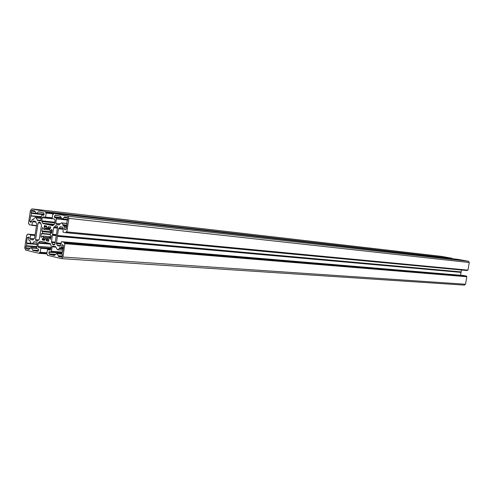 <?xml version="1.0" encoding="UTF-8"?>
<svg xmlns="http://www.w3.org/2000/svg" width="494" height="494" viewBox="0 0 494 494"><rect width="100%" height="100%" fill="white"/><g stroke="black" fill="none" stroke-linecap="round" stroke-linejoin="round"><path stroke-width="0.74" d="M44.658 240.078L42.169 239.565L43.466 237.54L42.879 236.157L41.49 237.206M29.121 249.044L26.207 248.828L25.731 247.766L25.972 246.166L26.472 245.74L36.846 246.537M37.174 244.407L26.8 243.591L26.695 243.258L31.394 243.628M48.486 241.276L48.783 240.393L48.14 238.417L49.134 237.484L50.919 237.725M61.41 257.127L62.053 256.33L62.306 254.688L61.948 254.046L56.977 253.688L61.923 254.169M61.948 254.046L62.472 251.557M50.691 226.95L48.289 226.709L47.943 227.981L50.462 228.228L47.93 227.981L46.714 227.715L46.603 226.061L44.485 225.61L44.17 226.487L44.806 228.444L43.812 229.383L43.04 227.87L42.465 227.66L41.78 230.957L51.808 231.896M36.346 213.581L31.295 213.019L31.4 213.346L44.096 214.76M41.41 216.631L30.9 215.773M48.289 226.709L50.641 226.931L50.697 227.895L49.511 229.469L50.19 230.772L51.963 230.883M67.789 217.978L64.121 217.57L64.486 216.971L67.338 217.551L67.857 218.632L66.709 223.022L67.091 223.591L66.264 228.969L64.677 229.729L64.714 227.129L64.201 226.048L63.139 225.82L63.022 224.727L66.857 225.122M61.423 222.843L67.079 223.43L61.423 222.843L58.953 224.931L56.236 224.362L55.736 223.288L60.305 223.757M457.981 259.369L468.491 261.277L469.281 262.518L68.919 218.367L67.888 216.205L468.491 261.277M53.741 213.328L457.994 259.369L53.741 213.328L67.888 216.205M48.159 224.665L53.408 225.196L48.159 224.665L52.71 225.635L54.396 224.202L55.18 220.373L54.673 219.299L52.142 218.441L52.759 214.427L53.42 214.322L53.729 213.328M67.629 220.102L56.409 218.891L55.736 223.288M56.39 234.749L52.599 234.403L52.376 234.724L51.493 241.794L55.26 242.109M52.599 234.403L53.648 227.74L57.409 228.111M54.655 244.721L52.784 244.573L54.229 244.894L54.951 244.098L57.57 227.061L57.063 225.986L55.631 225.684L53.648 227.74M52.784 244.573L52.37 244.197L54.871 244.394M51.493 241.794L52.37 244.197M57.458 235.471L461.143 271.91L57.458 235.471L56.433 243.598L57.65 245.685L60.021 246.203M57.502 235.348L58.514 228.784L60.509 226.721L62.8 227.209L63.312 228.29L62.966 232.1L65.807 232.717L467.219 270.558L65.819 232.717M66.671 231.952L467.849 270.144L66.097 231.828L65.992 232.513M66.857 231.748L68.919 218.367M48.146 224.665L53.432 225.171M53.476 225.128L47.566 224.579M47.486 224.523L43.015 223.572L53.92 224.677M54.21 224.387L42.608 223.202L43.015 223.572M42.608 223.202L41.836 221.54L54.791 222.88M54.896 222.22L41.749 220.843L41.836 221.54M41.749 220.843L42.237 217.669L52.216 218.749M52.24 217.805L42.966 216.872L42.237 217.669M45.602 217.082L46.214 213.087L53.482 213.914M45.751 211.938L452.029 258.424L45.627 211.679L45.627 212.729L46.214 213.087M45.627 211.679L31.962 208.894L441.525 256.386M36.05 222.078L32.585 221.726L31.826 225.357L36.494 225.814L29.127 224.77L29.109 223.844L28.461 223.467L30.437 210.475L31.962 208.894M32.585 221.726L33.302 220.929L35.5 221.398L36.754 224.109L34.642 237.984L32.727 239.991L30.523 239.491L33.246 239.72M34.166 238.781L30.041 238.435L30.523 239.491M30.041 238.435L30.554 235.082L35.018 235.477M35.074 235.132L30.381 234.712L30.554 235.082M30.381 234.712L27.695 234.113L27.417 234.971L26.701 235.045L24.731 248.007L25.688 250.125L39.261 253.354L39.569 252.372L40.224 252.286L46.887 252.761M50.777 249.056L40.835 248.309L40.224 252.286M40.835 248.309L40.662 247.932L50.833 248.704M50.888 248.346L38.353 247.395L40.662 247.932M38.353 247.395L37.859 246.327L51.043 247.34M50.549 244.141L38.347 243.159L37.859 246.327M38.347 243.159L38.631 242.548L50.197 243.486M41.774 241.486L39.841 241.325L38.631 242.548M39.841 241.325L45.318 242.19M50.098 250.112L50.74 249.316L51.228 246.117L50.357 243.721L44.88 242.153M49.956 250.1L47.609 249.556L50.573 249.773L47.609 249.556M65.023 243.684L466.818 276.733L64.893 243.406L62.966 257.034L61.522 258.628L47.313 255.268L47.313 254.206L46.72 253.823L47.585 249.55M64.893 243.406L64.331 243.283L64.436 242.597L466.373 276.115L64.436 242.597M464.15 275.559L61.491 241.696L64.313 242.326M61.491 241.696L60.682 245.401L59.885 246.191M37.501 241.066L39.366 239.053L41.49 225.128L40.224 222.399L38.835 222.109L38.106 222.905L40.823 223.183M37.377 241.053L36.037 240.751L35.549 239.683L38.106 222.905M67.091 223.584L61.911 223.041L63.022 224.727M61.911 223.041L67.091 223.467M61.472 222.85L61.793 222.918M56.409 218.891L55.902 217.817L54.488 217.527L54.284 216.835L55.285 215.088L60.256 216.106L62.065 218.891L67.734 219.435M64.121 217.57L62.466 218.861M50.505 239.226L51.197 235.91L50.178 235.156L50.45 233.384L51.623 233.112L52.098 230.037L51.487 229.617L50.302 230.729M50.487 239.226L49.919 239.016L49.252 237.577M48.449 241.27L46.331 240.794L48.69 240.992M45.01 238.861L48.27 239.139L45.01 238.861L46.226 239.133L46.331 240.794M44.997 238.855L44.454 240.362M42.317 239.88L44.417 240.356M41.897 236.873L40.891 236.787L41.471 237.2M40.891 236.787L41.354 233.73L50.277 234.539M51.753 232.285L42.657 231.433L42.509 233.458L41.354 233.73M42.657 231.433L41.78 230.957M50.647 233.187L51.561 233.273L50.647 233.187M30.875 215.773L29.776 221.17L30.881 222.448L32.388 219.311L33.462 219.54L33.864 218.583L35.475 217.397L41.2 218.015L35.475 217.397L36.21 217.866L37.513 220.398L40.15 220.954L40.872 220.151L41.539 215.804L42.274 215.007L43.719 215.304L44.09 214.736L43.935 213.075L38.798 211.716L36.161 213.544L34.765 210.889L32.024 210.333L31.301 211.129L31.178 212.994L36.229 213.556M31.073 215.508L31.4 213.346M62.652 251.594L63.491 245.537L62.324 244.629L61.645 247.08L60.91 247.883L59.768 247.624L59.348 248.593L63.201 248.89M61.256 257.121L58.428 256.448L61.941 256.689M62.108 255.997L58.255 255.731L58.428 256.448M58.255 255.731L57.1 253.83M56.977 253.688L61.96 253.996M62.293 252.014L51.45 251.224L50.734 252.014L49.221 251.668L48.863 252.23L49.276 254.287L54.291 255.466L56.73 253.626M51.45 251.224L52.123 246.839L56.026 247.142M63.016 250.088L57.347 249.692L55.569 246.66L52.846 246.043L52.123 246.839M57.817 249.692L59.348 248.593M31.381 243.61L26.46 242.968L27.25 237.75L28.664 237.027L29.016 237.552L28.714 239.553L29.195 240.609L30.202 240.844L30.313 241.912L31.48 243.703L32.295 243.579L34.191 241.764L36.834 242.363L37.322 243.431L36.661 247.766L37.149 248.834L38.526 249.161L38.73 249.853L38.094 251.329L32.937 250.421L31.215 247.642L36.649 248.05M26.207 248.828L28.893 249.464L30.955 247.58L36.649 248.013L31.215 247.642M26.8 243.591L26.472 245.74M461.106 271.984L461.038 272.392L57.347 236.2M57.353 236.336L461.038 272.392M461.044 272.466L460.562 275.257M61.466 241.69L466.274 275.961M466.719 276.578L466.373 276.115M466.818 276.733L465.515 284.235L62.966 257.034M464.36 285.106L465.515 284.235M451.93 258.269L441.636 256.398M467.979 270.033L469.281 262.518M467.849 270.144L66.684 231.952M467.417 270.101L467.355 270.446M461.143 271.91L461.47 270.014M52.376 234.724L56.335 235.088M57.236 235.799L460.945 272.163M45.627 212.729L53.525 213.624M64.331 243.283L466.305 276.498M43.441 237.367L48.727 237.824M50.067 228.623L44.855 228.117M59.459 224.69L56.236 224.362M48.128 227.783L50.647 228.03M53.939 227.117L57.502 227.468M55.18 225.869L57.261 226.079M52.648 234.28L56.409 234.619M51.351 229.673L51.987 229.729M58.514 228.784L63.17 229.241M66.696 226.184L63.139 225.82M64.201 226.048L66.678 226.295M60.052 226.907L62.571 227.16M58.805 228.16L63.263 228.599M55.902 217.817L61.608 218.441M61.54 218.299L54.488 217.527M54.284 216.835L61.207 217.601M58.329 215.711L54.933 215.328M64.269 217.372L67.647 217.749M66.894 217.465L64.294 217.175M63.01 225.548L66.733 225.931M66.82 225.357L63.096 224.974M64.399 229.185L66.035 229.346M66.517 227.308L64.714 227.129M67.715 219.534L62.337 218.947L67.715 219.534M37.513 220.398L40.632 220.719M45.362 217.36L52.191 218.101L45.349 217.36M53.519 213.667L46.09 212.821M46.702 226.74L44.17 226.487M44.269 225.844L46.658 226.085M44.194 226.697L46.671 226.937M44.806 228.444L49.77 228.926M49.709 229.895L43.923 229.34M43.089 227.981L42.243 227.901M42.509 233.458L50.332 234.175M42.78 231.698L51.716 232.532M51.765 232.192L41.928 231.272M36.013 213.285L31.054 212.735M31.301 211.129L34.889 211.537M32.073 225.079L36.537 225.517M32.437 219.324L33.604 219.447M30.566 215.946L41.342 217.113M31.48 221.349L29.776 221.17M29.912 221.645L31.412 221.8M35.549 239.683L38.785 239.954M41.2 218.045L35.79 217.465M38.347 211.901L41.422 212.253M37.093 219.997L40.817 220.386M44.04 214.217L36.889 213.414M36.21 217.866L41.144 218.391M48.35 239.318L46.226 239.133M48.733 240.683L46.183 240.473M46.35 239.405L48.474 239.584M50.925 237.694L49.233 237.546M51.58 242.498L55.155 242.795M52.494 235.261L56.254 235.601M50.635 239.176L50.042 239.127M49.919 239.016L50.697 239.077M56.279 235.465L52.488 235.125M56.347 242.894L61.009 243.276M57.65 245.685L60.484 245.907M60.984 247.883L63.325 248.062M57.23 245.302L60.645 245.574M56.433 243.598L60.904 243.962M50.808 252.014L62.25 252.842L50.734 252.014M55.643 254.373L49.023 253.91M48.863 252.23L62.195 253.187M49.276 254.287L55.303 254.706M62.034 256.429L58.304 256.176M58.329 255.978L62.071 256.238M63.232 248.686L59.496 248.396M59.583 247.827L63.318 248.112M63.454 247.222L61.645 247.08M61.96 245.03L62.979 245.11M57.699 249.766L63.004 250.162M39.279 253.354L46.72 253.873L39.298 253.354M39.452 253.156L46.745 253.669M40.051 252.483L46.856 252.965L40.07 252.483M42.169 239.565L44.707 239.775M44.8 239.139L42.268 238.923M48.424 238.127L43.392 237.694M42.354 238.738L44.849 238.954M51.049 236.879L42.879 236.157M37.853 240.899L36.037 240.751M42.33 233.662L50.295 234.384L42.348 233.662M41.033 237.101L41.62 237.157M42.867 236.126L51.055 236.848M25.731 247.766L30.474 248.124M36.778 246.994L25.972 246.166M35.13 234.774L27.707 234.113L35.13 234.774M28.967 237.892L27.25 237.75M26.46 242.968L31.295 243.351M36.809 246.809L26.312 246.006L36.809 246.809M38.316 250.81L32.937 250.421M27.522 237.367L29.023 237.497M37.204 244.203L31.912 243.783M32.536 250.044L38.458 250.477M33.746 241.967L35.852 242.14M36.717 248.396L31.616 248.013M32.295 243.579L37.241 243.974M65.807 232.717L467.219 270.558M50.19 230.772L51.956 230.939M31.888 208.888L441.58 256.392M33.604 219.441L32.388 219.311M43.812 229.383L49.733 229.951M61.522 258.628L464.477 285.118M63.325 248.068L60.91 247.883M49.134 237.484L50.931 237.639M57.681 249.766L63.004 250.168M61.966 253.99L56.656 253.613M42.768 236.058L51.061 236.793M31.851 243.783L37.204 244.209"/></g></svg>
